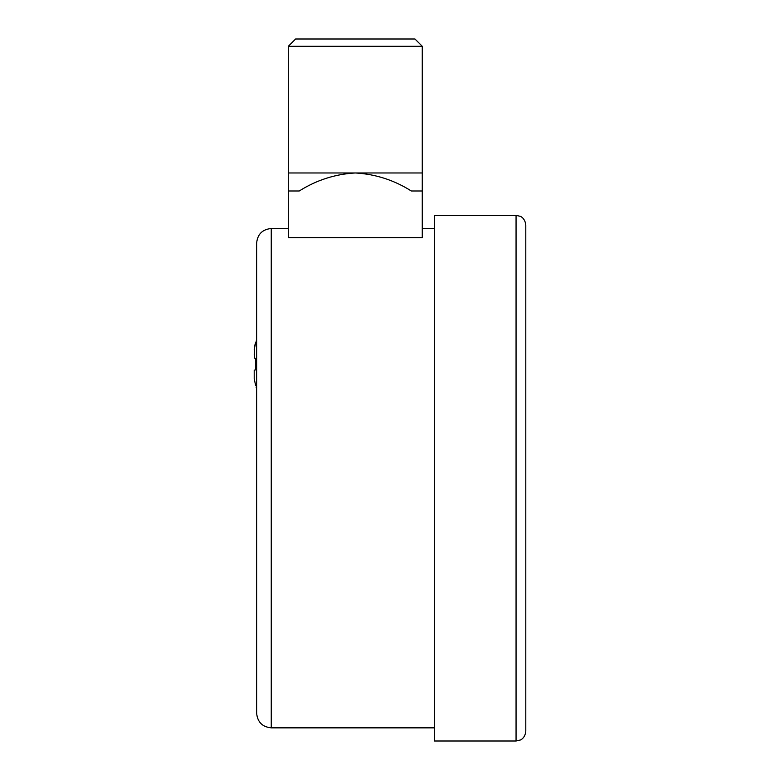 <?xml version="1.0" encoding="UTF-8"?>
<svg xmlns="http://www.w3.org/2000/svg" width="780" height="780" viewBox="0 0 780 780"><rect width="100%" height="100%" fill="white"/><g stroke="black" fill="none" stroke-linecap="round" stroke-linejoin="round"><path stroke-width="1.17" d="M422.273 46.303L288.308 46.303L288.308 172.965L422.273 172.965L422.273 46.303L414.97 39L295.61 39L288.308 46.303M254.202 354.393L254.582 345.969L255.694 342.615L254.202 349.528L254.582 358.147M254.202 370.227L255.694 369.827L254.202 370.227L254.202 373.883L254.202 370.227L255.694 369.827L255.694 358.449L254.202 358.049L255.694 358.449L255.694 369.827L254.202 370.227L254.202 378.758L255.684 385.632M254.202 373.883L254.202 378.758L255.694 385.661M256.639 338.647L256.639 305.194L256.639 338.647M256.639 289.439L256.639 305.194M271.255 727.847C262.382 726.98 257.507 722.114 256.639 713.232L256.639 243.116C257.507 234.244 262.382 229.369 271.255 228.511L271.255 727.847L434.45 727.847M288.308 172.965L288.308 237.656L422.273 237.656L422.273 172.965M516.058 215.348L434.45 215.348L434.45 741L516.058 741L516.058 215.348L520.338 216.343C520.279 216.206 525.096 218.098 525.798 225.098L525.798 731.26C525.096 738.26 520.279 740.142 520.338 740.005L516.058 741M288.308 190.993L299.247 190.993C316.475 180.112 335.147 174.106 355.29 172.965C375.443 174.106 394.115 180.121 411.333 190.993L422.273 190.993M256.045 341.211L256.639 340.226M256.045 387.075L256.639 388.05M271.255 228.511L288.308 228.511M422.273 228.511L434.45 228.511"/></g></svg>
